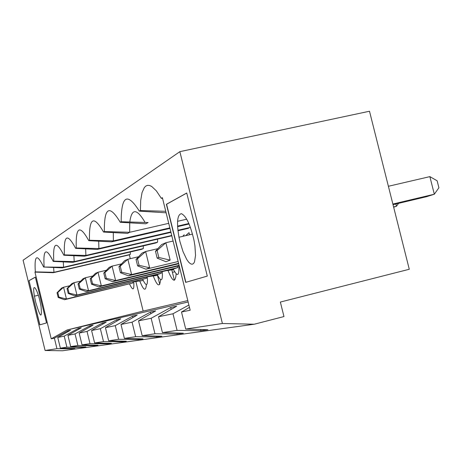 <?xml version="1.0" encoding="UTF-8"?>
<svg xmlns="http://www.w3.org/2000/svg" width="462" height="462" viewBox="0 0 462 462"><rect width="100%" height="100%" fill="white"/><g stroke="black" fill="none" stroke-linecap="round" stroke-linejoin="round"><path stroke-width="0.69" d="M35.701 302.223C40.408 317.792 42.186 319.219 41.037 306.514C38.248 289.703 31.41 279.296 34.436 296.171L35.701 302.223M179.862 151.652L23.1 260.221L45.091 350.485L62.503 350.768L254.291 324.214L283.968 316.557L280.359 302.05L409.28 269.265L369.496 111.232L179.862 151.652L222.395 323.492L254.291 324.214M200.629 329.516L200.924 330.717L207.952 329.729L185.712 329.077L222.395 323.492M200.924 330.717L177.085 330.388L172.984 313.767L158.535 316.736L176.669 306.179L170.692 307.536L171.148 309.396M176.975 333.021L177.229 334.061L183.333 333.2L162.445 332.617L177.085 330.388M177.229 334.061L154.961 333.76L151.143 318.254L138.548 320.847L155.654 310.938L150.416 312.127L150.814 313.744M156.306 336.076L156.531 336.977L161.879 336.221L142.198 335.701L154.961 333.76M156.531 336.977L135.637 336.7L132.068 322.181L120.986 324.457L137.179 315.124L132.548 316.175L132.9 317.59M138.098 338.756L138.294 339.547L143.018 338.883L124.411 338.409L135.637 336.7M138.294 339.547L118.613 339.293L115.263 325.635L105.44 327.656L120.807 318.832L116.69 319.768L116.996 321.021M121.933 341.129L122.101 341.828L126.305 341.239L108.662 340.806L118.613 339.293M122.101 341.828L103.505 341.591L100.352 328.701L91.58 330.503L106.208 322.141L102.512 322.978L102.789 324.093M107.479 343.249L107.634 343.867L111.4 343.341L94.623 342.943L103.505 341.591M107.634 343.867L90.009 343.647L87.023 331.439L79.146 333.062L93.093 325.109L89.767 325.866L90.015 326.865M94.485 345.143L94.623 345.703L98.019 345.224L82.028 344.86L90.009 343.647M94.623 345.703L77.87 345.495L75.04 333.905L67.926 335.366L81.26 327.789L78.245 328.47L78.471 329.377M82.744 346.858L82.865 347.36L85.938 346.927L70.669 346.592L77.87 345.495M82.865 347.36L66.903 347.164L64.212 336.134L57.756 337.456L60.366 348.157L66.903 347.164M60.366 348.157L74.983 348.469L72.182 348.868L56.941 348.677L54.377 338.155L51.213 338.802L34.95 272.106L53.228 272.701L129.337 254.851L130.278 258.691M45.091 350.485L56.941 348.677M130.244 251.986L130.319 254.412L53.956 272.314L35.331 271.887C34.205 254.851 36.977 253.234 43.636 267.036L62.393 267.856L141.707 249.307L143.324 248.579L143.272 245.9M143.324 248.579L63.594 267.221L43.636 267.036M44.109 266.759C43.058 248.827 46.102 247.049 53.245 261.423L72.869 262.318L155.815 242.977L157.594 242.175L157.565 239.212M157.594 242.175L74.191 261.619L53.765 261.117L53.245 261.423M53.765 261.117C52.801 242.192 56.162 240.228 63.848 255.226L84.425 256.208L171.8 235.805M171.725 235.493L85.892 255.434L64.426 254.891L63.848 255.226M64.426 254.891C63.583 234.852 67.313 232.669 75.624 248.354L97.251 249.428L170.952 232.363M170.842 231.912L98.88 248.568L76.265 247.978L75.624 248.354M76.265 247.978C75.572 226.686 79.735 224.249 88.773 240.673L111.556 241.863L169.976 228.395M169.849 227.887L113.381 240.904L89.489 240.257L88.773 240.673M89.489 240.257C88.981 217.55 93.665 214.813 103.54 232.045L127.616 233.374L129.672 232.288L104.354 231.572L103.54 232.045M104.354 231.572C104.089 207.259 109.39 204.158 120.259 222.286L145.784 223.775L148.117 222.54L121.183 221.748L120.259 222.286M121.183 221.748C121.229 195.576 127.281 192.042 139.339 211.14L166.124 212.803M165.754 211.313L140.396 210.528L139.339 211.14M140.396 210.528L140.696 200.456L142.036 192.631L144.375 187.48L145.9 186.019L147.638 185.349L149.567 185.481L151.675 186.44L156.312 190.806L161.313 198.308L162.566 198.394M185.712 329.077L181.502 312.012L190.177 310.233L162.387 197.678L161.313 198.308M35.331 271.887L34.95 272.106M35.349 277.125L29.014 280.648L39.79 324.878L46.512 322.915L35.349 277.125M186.74 192.995L166.401 204.296L185.678 282.374L207.299 276.08L186.74 192.995M157.525 275.375L159.76 284.442M53.627 267.469L53.956 272.314L53.228 272.701M135.88 281.474L143.162 311.093L67.123 329.972L51.213 338.802M132.981 282.952L64.501 299.728L58.183 297.453L58.94 297.153L66.453 298.995L132.981 282.952L132.727 281.912M58.94 297.153L57.79 292.452L57.034 292.769L61.648 288.063L63.577 287.225L66.453 298.995L64.501 299.728M57.034 292.769L58.183 297.453M129.574 284.032C132.952 291.147 134.344 290.384 133.749 281.751L133.737 281.664M130.319 254.412L129.337 254.851M187.791 300.577L143.162 311.093M168.012 270.437C172.655 282.045 175.364 283.223 176.143 273.966M153.234 275.958C157.363 286.417 159.812 287.676 160.562 279.735M139.772 280.971C143.532 290.529 145.738 291.753 146.402 284.644M62.393 267.856L63.594 267.221L63.282 261.879M146.494 278.309L74.809 295.865L68.232 293.462L69.063 293.133L76.958 295.056L146.494 278.309L146.211 277.16M69.063 293.133L67.856 288.201L67.03 288.548L71.818 283.639L73.937 282.715L76.958 295.056L74.809 295.865M67.03 288.548L68.232 293.462M142.758 279.493C146.396 286.96 147.921 286.088 147.326 276.894M171.812 269.9L174.376 280.29M64.212 336.134L78.245 328.47M57.756 337.456L70.524 330.22L67.781 330.844L67.983 331.664M75.04 333.905L89.767 325.866M87.023 331.439L102.512 322.978M100.352 328.701L116.69 319.768M115.263 325.635L132.548 316.175M132.068 322.181L150.416 312.127M151.143 318.254L170.692 307.536M172.984 313.767L188.894 305.03M189.466 307.351L181.502 312.012M188.144 301.992L67.123 329.972M54.377 338.155L67.781 330.844M72.072 348.412L72.182 348.868M39.894 324.844L29.014 280.648M29.123 280.619L35.36 277.16M69.762 285.753L63.577 287.225L57.79 292.452M157.242 274.509C161.163 282.334 162.843 281.375 162.283 271.633M161.042 271.927L161.359 273.204L158.316 274.249L86.163 291.609L79.297 289.068L80.215 288.704L78.95 283.518L78.032 283.905L83.016 278.765L85.355 277.749L78.95 283.518M92.926 275.953L85.355 277.749L88.531 290.719L161.359 273.204M80.215 288.704L88.531 290.719L86.163 291.609M70.669 346.592L67.926 335.366M73.903 255.705L74.191 261.619L72.869 262.318M78.032 283.905L79.297 289.068M80.763 281.092L73.937 282.715L67.856 288.201M174.584 271.823L172.875 272.239M82.028 344.86L79.146 333.062M85.649 248.851L85.892 255.434L84.425 256.208M90.211 278.765L95.403 273.377L97.996 272.251L91.228 278.338L90.211 278.765L91.545 284.199L92.567 283.795L101.345 285.914L177.795 267.562L174.422 268.717L98.718 286.902L91.545 284.199M177.939 230.746L188.565 228.286M106.439 270.247L97.996 272.251L101.345 285.914L98.718 286.902M173.227 269.005C177.477 277.229 179.343 276.161 178.823 265.806M177.443 266.135L177.795 267.562M92.567 283.795L91.228 278.338M94.623 342.943L91.58 330.503M98.701 241.193L98.88 248.568L97.251 249.428M190.419 227.385L177.887 230.284M103.765 273.048L109.182 267.382L112.075 266.124L104.903 272.568L103.765 273.048L105.174 278.788L106.312 278.332L115.621 280.561L179.094 265.35M179.187 265.719L112.682 281.664L105.174 278.788M177.575 226.646L189.085 223.989M121.552 263.889L112.075 266.124L115.621 280.561L112.682 281.664M106.312 278.332L104.903 272.568M108.662 340.806L105.44 327.656M113.3 232.582L113.381 240.904L111.556 241.863M188.877 223.504L177.547 226.114M118.942 266.643L124.596 260.678L127.847 259.263L120.212 266.106L118.942 266.643L120.438 272.724L121.714 272.216L131.606 274.567L178.598 263.328M178.702 263.75L128.309 275.802L120.438 272.724M138.56 256.739L127.847 259.263L131.606 274.567L128.309 275.802M121.714 272.216L120.212 266.106M124.411 338.409L120.986 324.457M186.746 219.202L177.547 221.31M168.722 223.337L129.672 232.288L129.741 222.834M136.042 259.425L141.955 253.124L145.634 251.524L137.485 258.818L136.042 259.425L137.636 265.893L139.085 265.315L149.642 267.804L145.911 269.207L137.636 265.893M178.147 261.509L145.911 269.207M129.816 222.003C131.67 208.102 136.769 208.252 145.097 222.453M157.848 248.66L145.634 251.524L149.642 267.804M139.085 265.315L137.485 258.818M157.109 250.531L155.469 251.224L157.172 258.131L158.824 257.478L157.109 250.531L165.858 242.729L170.149 260.118L165.893 261.717L157.172 258.131M158.824 257.478L170.149 260.118M155.469 251.224L161.66 244.554L165.858 242.729L173.094 241.037M393.647 207.167L396.46 206.266L398.631 203.326M393.595 206.953L396.46 206.266L395.882 203.979M179.961 241.69L183.044 251.651L186.735 259.459L188.612 262.104L190.408 263.733L192.036 264.264L193.422 263.658L194.502 261.931L195.542 255.417L194.929 245.853L194.023 240.459C190.425 224.879 186.203 215.945 181.375 213.669C177.275 214.622 176.472 222.476 178.973 237.237L179.961 241.69M392.862 204.054L434.32 194.219L426.461 196.72L393.018 204.66M162.445 332.617L158.535 316.736M185.62 235.684L189.045 232.64L189.57 234.765M182.733 236.359L184.217 234.742M429.874 176.628L437.133 180.775L438.9 187.768L434.32 194.219L429.874 176.628L388.386 186.278M186.758 193.052L166.586 204.256L185.868 282.322M142.198 335.701L138.548 320.847M34.436 296.171L38.329 295.241M133.749 281.751L143.185 280.526M166.153 270.703L173.51 269.658M148.608 276.582L157.6 275.364M178.973 237.237L192.521 234.078"/></g></svg>
